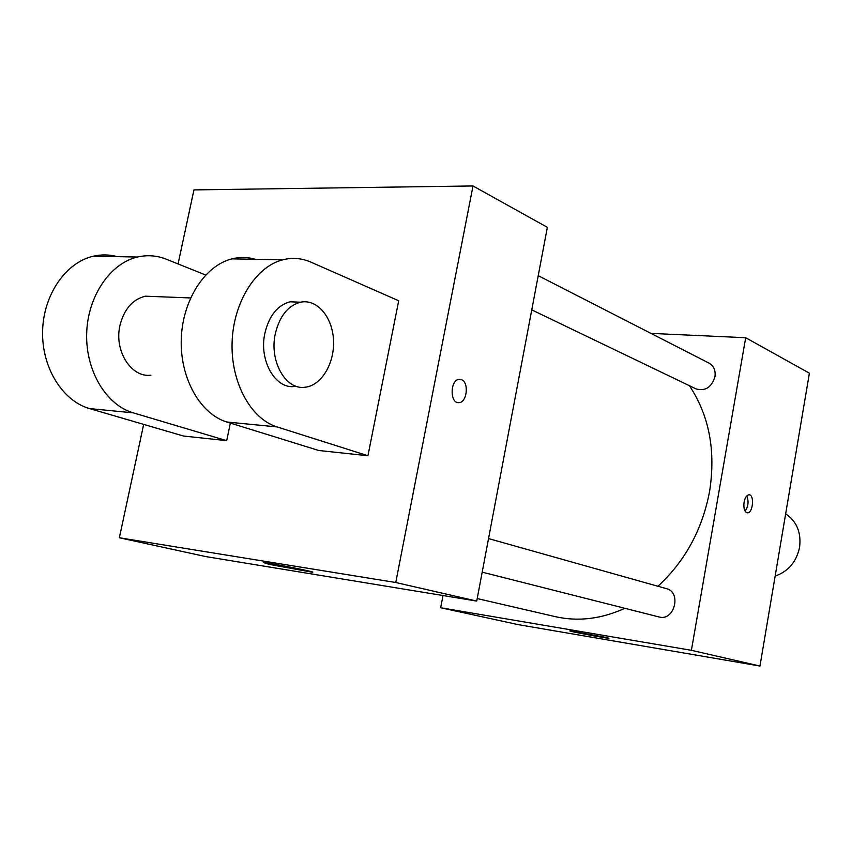 <?xml version="1.0" encoding="UTF-8"?>
<svg xmlns="http://www.w3.org/2000/svg" width="852" height="852" viewBox="0 0 852 852"><rect width="100%" height="100%" fill="white"/><g stroke="black" fill="none" stroke-linecap="round" stroke-linejoin="round"><path stroke-width="1.28" d="M775.16 576.037C788.292 571.5 796.439 561.905 799.591 547.25C801.359 532.447 796.716 521.307 785.65 513.841M650.939 333.388L745.692 337.722L809.4 373.187L759.963 666.04L517.76 624.548L440.676 607.753L443.008 595.537M657.914 586.261C685.136 561.17 702.367 529.529 709.599 491.348C715.904 450.644 709.173 415.435 689.417 385.711M477.195 598.573L555.323 616.656C578.071 621.8 601.256 619.021 624.867 608.307M745.692 337.722L691.398 650.31L440.676 607.753M531.755 309.872L696.148 388.949C705.275 391.398 711.548 387.34 714.966 376.765C715.765 370.482 713.816 365.955 709.13 363.176L538.219 275.665M488.537 538.581L666.402 588.647C681.941 592.236 674.305 621.598 659.011 616.954L482.189 572.161M691.398 650.31L759.963 666.04M606.081 637.424L608.914 638.276C606.209 638.361 565.653 630.693 570.158 630.938L606.081 637.424M744.073 502.179C745.031 497.579 746.682 495.118 749.004 494.81C754.67 494.469 753.019 513.394 747.428 512.819C744.52 511.956 743.391 508.41 744.073 502.179M746.767 495.928C748.908 501.317 748.354 506.397 745.117 511.189M178.068 263.939L193.947 189.9L473.009 185.96L547.357 227.335L476.726 601.075L205.609 556.548L119.365 537.761L143.668 424.402M458.291 402.634L459.015 402.634C467.098 402.549 469.196 382.143 461.39 379.63L459.984 379.31M461.39 379.63C469.207 382.143 467.109 402.549 459.026 402.634C449.75 404.008 449.899 379.747 459.185 379.321L461.39 379.63M473.009 185.96L395.765 582.512L476.726 601.075L205.609 556.548M547.357 227.335L476.726 601.075M269.605 564.439L263.406 562.576C269.573 562.821 320.331 572.863 311.853 572.15L269.605 564.439M395.765 582.512L119.365 537.761M398.693 300.767L367.947 455.745L277.07 426.916C250.893 418.918 230.764 382.559 232.095 342.493C233.246 302.417 255.76 266.623 282.651 259.839C292.342 257.379 301.757 258.135 310.873 262.118L398.693 300.767M255.472 259.317C247.751 257.038 239.913 256.878 231.946 258.859C204.853 265.473 182.285 300.373 181.252 339.469C180.038 378.554 200.433 414.104 226.866 422.006L318.776 450.495L367.947 455.745M230.359 423.093L226.696 440.654L183.531 436.043L89.524 408.577C62.601 400.962 41.684 367.659 42.6 331.236C43.324 294.803 65.87 262.341 93.347 256.196C101.409 254.354 109.386 254.514 117.267 256.654M150.889 375.2C131.176 377.894 113.827 350.619 120.015 325.198C124.211 308.978 132.678 299.308 145.404 296.187L155.863 296.592M89.524 408.577L133.242 412.847L226.696 440.654M133.242 412.847C106.436 405.147 85.658 371.121 86.67 333.846C87.49 296.581 110.057 263.332 137.449 257.038C147.321 254.769 156.949 255.493 166.321 259.221L205.651 275.004M294.696 386.446C275.388 389.492 258.614 360.343 264.929 333.025C269.2 315.591 277.582 305.186 290.074 301.8L300.298 302.194M275.345 333.59C279.626 316.071 287.997 305.612 300.468 302.204C316.987 298.615 332.493 316.955 333.494 340.097C334.783 363.186 321.46 385.658 305.016 387.245C285.75 390.322 269.03 361.035 275.345 333.59M226.866 422.006L277.07 426.916M190.55 297.944L145.404 296.187M300.468 302.204L290.074 301.8M231.946 258.859L282.651 259.839M93.347 256.196L137.449 257.038"/></g></svg>
